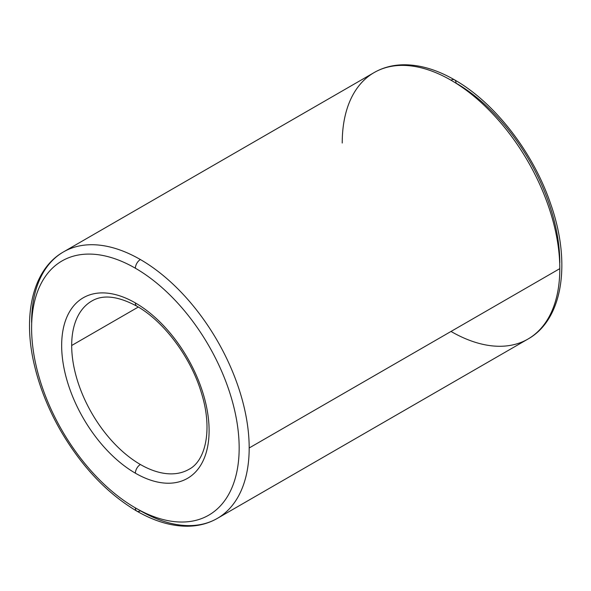 <?xml version="1.0" encoding="UTF-8"?>
<svg xmlns="http://www.w3.org/2000/svg" width="591" height="591" viewBox="0 0 591 591"><rect width="100%" height="100%" fill="white"/><g stroke="black" fill="none" stroke-linecap="round" stroke-linejoin="round"><path stroke-width="0.89" d="M559.803 262.855A146.767 84.735 60 0 0 456.023 83.109A7.085 4.093 -60 0 0 454.553 79.859C494.896 102.716 533.4 152.648 550.746 204.124C571.312 262.485 563.068 319.458 527.94 339.071A153.852 88.827 -120 0 0 559.803 268.639A153.852 88.827 -120 0 0 451.014 80.213A7.085 4.093 -60 0 1 454.553 79.859A7.085 4.093 120 0 0 451.014 80.213A153.852 88.827 60 0 1 559.803 268.639A153.852 88.827 60 0 1 527.94 339.071A153.852 88.827 60 0 1 451.014 331.455M559.803 268.639L249.18 447.978A153.852 88.827 60 0 1 217.318 518.403A153.852 88.827 60 0 1 140.392 510.787A7.085 4.093 -60 0 1 136.853 511.141A7.085 4.093 -60 0 1 135.383 507.891A7.085 4.093 120 0 0 136.853 511.141C154.31 521.203 171.154 526.234 187.384 526.226C198.391 526.138 208.372 523.53 217.318 518.403A153.852 88.827 -120 0 0 249.18 447.978A153.852 88.827 -120 0 0 140.392 259.545A7.085 4.093 120 0 0 135.383 268.225A146.767 84.735 60 0 1 239.163 447.978A146.767 84.735 60 0 1 135.383 507.891A146.767 84.735 -120 0 0 239.163 447.978A146.767 84.735 -120 0 0 135.383 268.225A146.767 84.735 -120 0 0 31.604 328.145A146.767 84.735 -120 0 0 135.383 507.891A146.767 84.735 60 0 1 31.604 328.145A146.767 84.735 60 0 1 135.383 268.225A7.085 4.093 -60 0 1 140.392 259.545A153.852 88.827 -120 0 0 63.466 251.929A153.852 88.827 60 0 1 140.392 259.545A153.852 88.827 60 0 1 249.18 447.978L559.803 268.639M135.383 302.939A7.085 4.093 120 0 0 136.853 306.182A7.085 4.093 -60 0 1 135.383 302.939A104.252 60.193 -120 0 0 61.663 345.499A104.252 60.193 -120 0 0 135.383 473.184A104.252 60.193 -120 0 0 209.103 430.625A104.252 60.193 -120 0 0 135.383 302.939A104.252 60.193 60 0 1 209.103 430.625A104.252 60.193 60 0 1 135.383 473.184A7.085 4.093 -60 0 1 140.392 464.504A7.085 4.093 120 0 0 135.383 473.184A104.252 60.193 60 0 1 61.663 345.499A104.252 60.193 60 0 1 135.383 302.939M188.98 469.32A97.168 56.101 60 0 1 140.392 464.504A97.168 56.101 -120 0 0 188.98 469.32C205.395 461.054 212.9 429.893 201.605 393.591C191.292 357.88 164.017 321.371 136.853 306.182C118.015 296.061 102.997 294.34 91.812 301.018A97.168 56.101 -120 0 0 71.681 345.499L138.301 307.039L71.681 345.499A97.168 56.101 -120 0 0 140.392 464.504A97.168 56.101 60 0 1 71.681 345.499A97.168 56.101 60 0 1 91.812 301.018M451.014 80.213A153.852 88.827 -120 0 0 374.088 72.597A153.852 88.827 60 0 1 451.014 80.213M31.604 322.361A153.852 88.827 60 0 1 63.466 251.929C32.675 269.289 22.14 315.454 34.67 366.317C39.959 388.198 48.595 409.615 60.578 430.573C81.61 466.535 107.03 493.389 136.853 511.141M342.226 143.022A153.852 88.827 60 0 1 374.088 72.597L63.466 251.929M217.318 518.403L527.94 339.071M454.553 79.859C437.096 69.797 420.253 64.766 404.022 64.774C393.015 64.862 383.034 67.47 374.088 72.597"/></g></svg>
